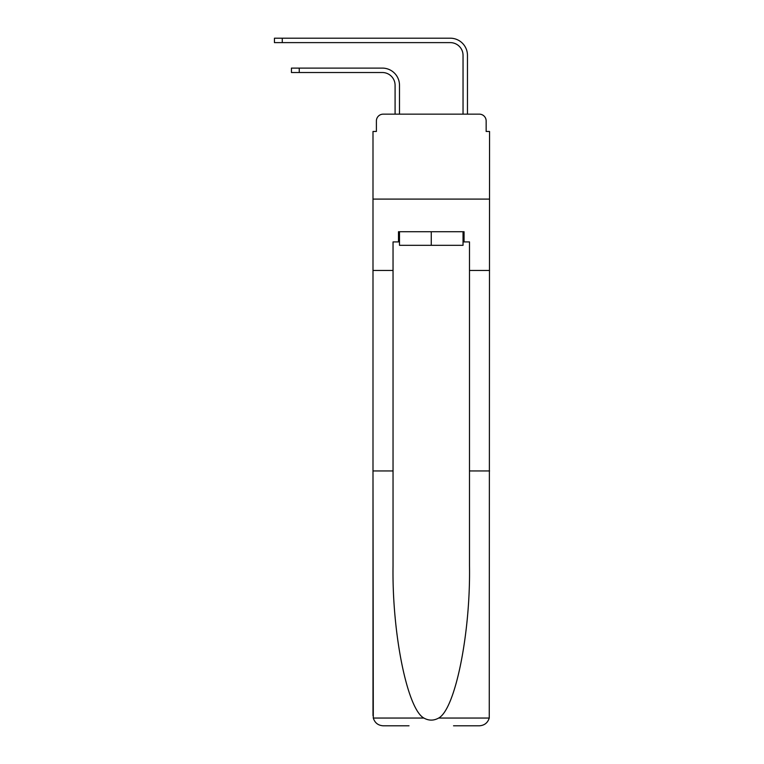 <?xml version="1.0" encoding="UTF-8"?>
<svg xmlns="http://www.w3.org/2000/svg" width="764" height="764" viewBox="0 0 764 764"><rect width="100%" height="100%" fill="white"/><g stroke="black" fill="none" stroke-linecap="round" stroke-linejoin="round"><path stroke-width="1.15" d="M376.394 120.941L376.394 131.475L376.394 120.941A6.8 6.8 0 0 1 383.194 114.151L395.083 114.151L395.083 85.262A12.74 12.74 0 0 0 382.344 72.523A12.74 12.74 0 0 1 395.083 85.262A12.74 12.74 0 0 0 382.344 72.523A12.74 12.74 0 0 1 395.083 85.262A12.74 12.74 0 0 0 382.344 72.523A12.74 12.74 0 0 1 395.083 85.262A12.74 12.74 0 0 0 382.344 72.523A12.74 12.74 0 0 1 395.083 85.262A12.74 12.74 0 0 0 382.344 72.523A12.74 12.74 0 0 1 395.083 85.262A12.74 12.74 0 0 0 382.344 72.523A12.74 12.74 0 0 1 395.083 85.262A12.74 12.74 0 0 0 382.344 72.523A12.74 12.74 0 0 1 395.083 85.262A12.74 12.74 0 0 0 382.344 72.523A12.74 12.74 0 0 1 395.083 85.262A12.74 12.74 0 0 0 382.344 72.523A12.74 12.74 0 0 1 395.083 85.262A12.74 12.74 0 0 0 382.344 72.523L291.437 72.523L291.437 68.101L299.259 68.101L299.259 72.523M453.529 725.8L479.353 725.8C484.405 725.456 487.709 722.868 489.256 718.045L489.552 131.475L486.152 131.475L486.152 120.941A6.8 6.8 0 0 0 479.353 114.151L383.194 114.151M463.041 241.911L464.063 241.911L464.063 231.721L398.483 231.721L398.483 241.911L393.04 241.911L393.04 270.456L372.994 270.456L372.994 199.098L489.552 199.098L372.994 199.098L372.994 131.475L376.394 131.475M299.259 68.101L382.344 68.101A17.161 17.161 0 0 1 399.496 85.262L399.496 114.151L399.496 85.262L399.496 114.151L399.496 85.262L399.496 114.151L399.496 85.262L399.496 114.151L399.496 85.262L399.496 114.151L399.496 85.262L399.496 114.151L399.496 85.262L399.496 114.151L399.496 85.262L399.496 114.151L399.496 85.262L399.496 114.151L399.496 85.262L399.496 114.151L404.767 114.151M457.779 114.151L463.041 114.151L463.041 55.361A12.74 12.74 0 0 0 450.302 42.622A12.74 12.74 0 0 1 463.041 55.361A12.74 12.74 0 0 0 450.302 42.622A12.74 12.74 0 0 1 463.041 55.361A12.74 12.74 0 0 0 450.302 42.622A12.74 12.74 0 0 1 463.041 55.361A12.74 12.74 0 0 0 450.302 42.622A12.74 12.74 0 0 1 463.041 55.361A12.74 12.74 0 0 0 450.302 42.622A12.74 12.74 0 0 1 463.041 55.361A12.74 12.74 0 0 0 450.302 42.622A12.74 12.74 0 0 1 463.041 55.361A12.74 12.74 0 0 0 450.302 42.622A12.74 12.74 0 0 1 463.041 55.361A12.74 12.74 0 0 0 450.302 42.622A12.74 12.74 0 0 1 463.041 55.361A12.74 12.74 0 0 0 450.302 42.622A12.74 12.74 0 0 1 463.041 55.361A12.74 12.74 0 0 0 450.302 42.622L274.448 42.622L274.448 38.2L282.269 38.2L282.269 42.622M282.269 38.2L450.302 38.2A17.161 17.161 0 0 1 467.463 55.361L467.463 114.151L467.463 55.361L467.463 114.151L467.463 55.361L467.463 114.151L467.463 55.361L467.463 114.151L467.463 55.361L467.463 114.151L467.463 55.361L467.463 114.151L467.463 55.361L467.463 114.151L467.463 55.361L467.463 114.151L467.463 55.361L467.463 114.151L467.463 55.361L467.463 114.151L479.353 114.151M486.152 131.475L486.152 120.941M393.04 270.456L393.04 470.949L372.994 470.949L373.29 718.045C374.837 722.868 378.132 725.456 383.194 725.8L409.017 725.8M393.04 470.949L393.04 566C391.989 633.518 407.327 709.173 423.877 718.045C428.795 720.796 433.732 720.796 438.67 718.045C455.22 709.173 470.557 633.518 469.497 566L469.497 241.911L464.063 241.911M372.994 715.61L372.994 270.456M489.552 270.456L469.497 270.456M489.552 470.949L469.497 470.949M398.483 241.911L399.496 241.911M399.496 231.721L399.496 245.311L463.041 245.311L463.041 231.721M431.268 231.721L431.268 245.311M373.29 718.045L423.877 718.045M438.67 718.045L489.256 718.045"/></g></svg>

